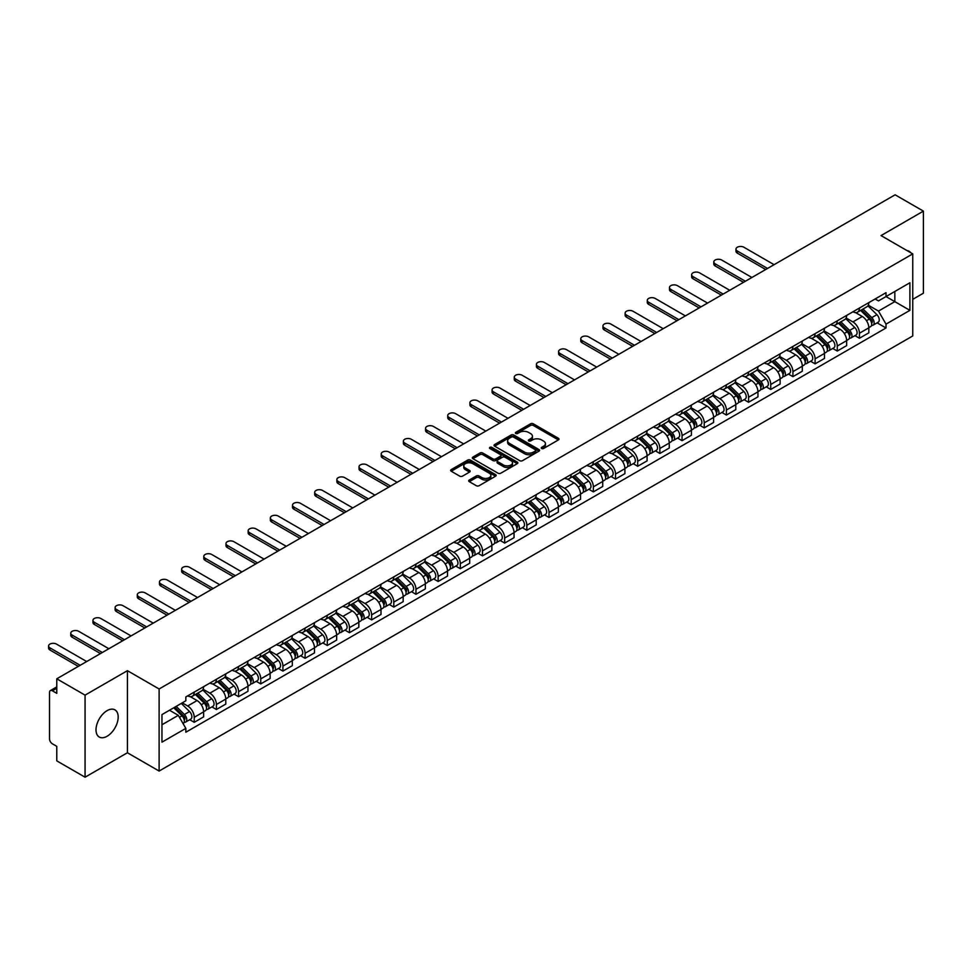 <?xml version="1.0" encoding="UTF-8"?>
<svg xmlns="http://www.w3.org/2000/svg" width="972" height="972" viewBox="0 0 972 972"><rect width="100%" height="100%" fill="white"/><g stroke="black" fill="none" stroke-linecap="round" stroke-linejoin="round"><path stroke-width="1.46" d="M541.659 448.481A1.385 0.802 0 0 0 543.603 448.481L558.426 439.915A1.968 1.142 0 0 0 559.009 439.113A1.968 1.142 0 0 0 558.426 438.311L533.312 423.816A1.968 1.142 0 0 0 530.53 423.816L515.707 432.37A1.385 0.802 0 0 0 517.651 433.5L519.57 432.394A6.318 3.645 0 0 1 528.501 432.394L530.603 433.597A6.318 3.645 0 0 1 532.449 436.173A6.318 3.645 0 0 1 530.603 438.749L528.683 439.854A1.385 0.802 0 0 0 530.627 440.984L532.547 439.879A6.318 3.645 0 0 1 541.477 439.879L543.567 441.094A6.318 3.645 0 0 1 545.426 443.669A6.318 3.645 0 0 1 543.567 446.245L541.659 447.351A1.385 0.802 0 0 0 541.659 448.481L541.659 447.351M107.09 736.254A15.674 9.052 120 0 0 117.333 722.439A15.674 9.052 120 0 0 114.939 709.876A15.674 9.052 120 0 0 107.09 710.654A15.674 9.052 120 0 0 96.848 724.468A15.674 9.052 120 0 0 99.253 737.031A15.674 9.052 120 0 0 107.09 736.254M910.873 252.805A15.674 9.052 120 0 0 909.209 251.298A15.674 9.052 120 0 0 907.07 250.606M469.282 480.034A1.968 1.142 0 0 0 468.698 480.836A1.968 1.142 0 0 0 469.282 481.65L476.329 485.708A1.968 1.142 0 0 0 479.111 485.708L495.574 476.207A1.968 1.142 0 0 0 496.157 475.405A1.968 1.142 0 0 0 495.574 474.603L470.46 460.096A1.968 1.142 0 0 0 467.678 460.096L451.215 469.61A1.968 1.142 0 0 0 450.631 470.412A1.968 1.142 0 0 0 451.215 471.213L459.72 476.134A1.968 1.142 0 0 0 462.514 476.134L469.561 472.064A1.968 1.142 0 0 0 470.132 471.25A1.968 1.142 0 0 0 469.561 470.448L465.333 468.018A5.273 3.05 0 0 1 463.79 465.855A5.273 3.05 0 0 1 467.046 463.049A5.273 3.05 0 0 1 472.805 463.705L489.329 473.255A5.273 3.05 0 0 1 490.884 475.405A5.273 3.05 0 0 1 487.616 478.224A5.273 3.05 0 0 1 481.869 477.556L479.111 475.964A1.968 1.142 0 0 0 476.329 475.964L469.282 480.034L469.282 481.65M159.116 688.978L127.417 670.68L85.062 695.138L56.777 678.808L895.115 194.801L923.4 211.131L881.045 235.589L912.744 253.886L159.116 688.978L159.116 771.051L912.744 335.948L912.744 253.886M519.716 460.667A1.968 1.142 0 0 0 522.511 460.667L538.974 451.154A1.968 1.142 0 0 0 539.545 450.352A1.968 1.142 0 0 0 538.974 449.55L513.86 435.043A1.968 1.142 0 0 0 511.065 435.043L494.602 444.556A1.968 1.142 0 0 0 494.019 445.358A1.968 1.142 0 0 0 494.602 446.16L519.716 460.667M490.338 448.772A1.385 0.802 0 0 1 491.735 448.967L491.735 447.327L517.274 462.077A1.968 1.142 0 0 1 517.845 462.879A1.968 1.142 0 0 1 517.274 463.68L500.811 473.194A1.968 1.142 0 0 1 498.016 473.194L472.902 458.687L472.902 457.083A1.968 1.142 0 0 0 472.331 457.885A1.968 1.142 0 0 0 472.902 458.687M472.902 457.083L479.949 453.013A1.968 1.142 0 0 1 482.744 453.013L492.925 458.893A1.968 1.142 0 0 0 495.72 458.893L500.386 456.196A1.968 1.142 0 0 0 500.969 455.382A1.968 1.142 0 0 0 500.386 454.58L489.791 448.457A1.385 0.802 0 0 1 491.735 447.327M85.062 695.138L85.062 777.199L56.777 760.869L56.777 746.35L52.367 743.799A4.022 2.321 -120 0 1 49.523 738.878L49.523 692.428A4.022 2.321 -120 0 1 50.362 690.594L56.777 686.888M912.744 299.352L923.4 293.192L923.4 211.131M85.062 777.199L127.417 752.753L159.116 771.051M56.777 678.808L56.777 693.328L52.367 690.788A4.022 2.321 -120 0 0 50.362 690.594M859.442 308.051A9.246 5.334 60 0 1 857.523 312.194L866.903 306.775A9.246 5.334 -120 0 0 868.822 302.632M846.126 318.002L852.894 321.914A9.246 5.334 60 0 1 859.442 333.238L868.822 327.819A9.246 5.334 -120 0 0 862.286 316.495L855.567 312.62M868.822 327.819L868.822 332.825L859.442 338.244L854.935 335.644M857.523 312.194A9.246 5.334 60 0 1 852.966 311.781M859.442 333.238L859.442 338.244M837.269 320.845A9.246 5.334 60 0 1 835.349 325L844.729 319.581A9.246 5.334 -120 0 0 846.648 315.426M832.761 348.45L837.269 351.05L846.648 345.631L846.648 340.625A9.246 5.334 -120 0 0 840.112 329.301L833.393 325.426M835.349 325A9.246 5.334 60 0 1 830.793 324.575M823.952 330.808L830.72 334.72A9.246 5.334 60 0 1 837.269 346.044L837.269 351.05M815.095 333.651A9.246 5.334 60 0 1 813.175 337.794L822.555 332.388A9.246 5.334 -120 0 0 824.475 328.232M810.587 361.256L815.095 363.844L824.475 358.437L824.475 353.431A9.246 5.334 -120 0 0 817.938 342.108L811.219 338.22M813.175 337.794A9.246 5.334 60 0 1 808.619 337.381M801.779 343.602L808.546 347.514A9.246 5.334 60 0 1 815.095 358.838L815.095 363.844M792.921 346.457A9.246 5.334 60 0 1 791.001 350.6L800.381 345.182A9.246 5.334 -120 0 0 802.301 341.038M788.413 374.05L792.921 376.65L802.301 371.231L802.301 366.225A9.246 5.334 -120 0 0 795.764 354.902L789.045 351.026M791.001 350.6A9.246 5.334 60 0 1 786.445 350.187M779.605 356.408L786.372 360.32A9.246 5.334 60 0 1 792.921 371.644L792.921 376.65M770.747 359.251A9.246 5.334 60 0 1 768.828 363.407L778.208 357.988A9.246 5.334 -120 0 0 780.127 353.832M766.24 386.856L770.747 389.456L780.127 384.037L780.127 379.031A9.246 5.334 -120 0 0 773.591 367.708L766.872 363.832M768.828 363.407A9.246 5.334 60 0 1 764.271 362.981M757.431 369.214L764.199 373.127A9.246 5.334 60 0 1 770.747 384.45L770.747 389.456M748.574 372.057A9.246 5.334 60 0 1 746.654 376.2L756.034 370.794A9.246 5.334 -120 0 0 757.953 366.638M744.066 399.662L748.574 402.25L757.953 396.843L757.953 391.838A9.246 5.334 -120 0 0 751.417 380.502L744.698 376.626M746.654 376.2A9.246 5.334 60 0 1 742.098 375.787M735.257 382.008L742.025 385.92A9.246 5.334 60 0 1 748.574 397.244L748.574 402.25M726.4 384.851A9.246 5.334 60 0 1 724.48 389.007L733.86 383.588A9.246 5.334 -120 0 0 735.78 379.445M721.892 412.456L726.4 415.056L735.78 409.637L735.78 404.631A9.246 5.334 -120 0 0 729.243 393.308L722.524 389.432M724.48 389.007A9.246 5.334 60 0 1 719.924 388.593M713.084 394.814L719.851 398.727A9.246 5.334 60 0 1 726.4 410.05L726.4 415.056M704.226 397.657A9.246 5.334 60 0 1 702.306 401.813L711.686 396.394A9.246 5.334 -120 0 0 713.606 392.238M699.719 425.262L704.226 427.862L713.606 422.443L713.606 417.438A9.246 5.334 -120 0 0 707.069 406.114L700.35 402.238M702.306 401.813A9.246 5.334 60 0 1 697.75 401.387M690.91 407.62L697.677 411.533A9.246 5.334 60 0 1 704.226 422.856L704.226 427.862M682.052 410.463A9.246 5.334 60 0 1 680.133 414.607L689.513 409.2A9.246 5.334 -120 0 0 691.432 405.045M677.545 438.068L682.052 440.656L691.432 435.249L691.432 430.244A9.246 5.334 -120 0 0 684.896 418.908L678.177 415.032M680.133 414.607A9.246 5.334 60 0 1 675.576 414.193M668.736 420.414L675.504 424.327A9.246 5.334 60 0 1 682.052 435.65L682.052 440.656M659.879 423.257A9.246 5.334 60 0 1 657.959 427.413L667.339 421.994A9.246 5.334 -120 0 0 669.258 417.851M655.371 450.862L659.879 453.462L669.258 448.043L669.258 443.038A9.246 5.334 -120 0 0 662.722 431.714L656.003 427.838M657.959 427.413A9.246 5.334 60 0 1 653.403 427M646.562 433.22L653.33 437.133A9.246 5.334 60 0 1 659.879 448.457L659.879 453.462M637.705 436.063A9.246 5.334 60 0 1 635.785 440.219L645.165 434.8A9.246 5.334 -120 0 0 647.085 430.645M633.197 463.668L637.705 466.268L647.085 460.85L647.085 455.844A9.246 5.334 -120 0 0 640.548 444.52L633.829 440.644M635.785 440.219A9.246 5.334 60 0 1 631.229 439.794M624.389 446.027L631.156 449.939A9.246 5.334 60 0 1 637.705 461.263L637.705 466.268M615.531 448.87A9.246 5.334 60 0 1 613.611 453.013L622.991 447.606A9.246 5.334 -120 0 0 624.911 443.451M611.024 476.474L615.531 479.062L624.911 473.656L624.911 468.65A9.246 5.334 -120 0 0 618.374 457.314L611.655 453.438M613.611 453.013A9.246 5.334 60 0 1 609.055 452.6M602.215 458.82L608.982 462.733A9.246 5.334 60 0 1 615.531 474.057L615.531 479.062M593.357 461.664A9.246 5.334 60 0 1 591.438 465.819L600.817 460.4A9.246 5.334 -120 0 0 602.737 456.257M588.85 489.268L593.357 491.868L602.737 486.45L602.737 481.444A9.246 5.334 -120 0 0 596.201 470.12L589.482 466.244M591.438 465.819A9.246 5.334 60 0 1 586.881 465.406M580.041 471.627L586.809 475.539A9.246 5.334 60 0 1 593.357 486.863L593.357 491.868M571.184 474.47A9.246 5.334 60 0 1 569.264 478.625L578.644 473.206A9.246 5.334 -120 0 0 580.563 469.051M566.676 502.074L571.184 504.675L580.563 499.256L580.563 494.25A9.246 5.334 -120 0 0 574.027 482.926L567.308 479.05M569.264 478.625A9.246 5.334 60 0 1 564.708 478.2M557.867 484.433L564.635 488.345A9.246 5.334 60 0 1 571.184 499.669L571.184 504.675M549.01 487.276A9.246 5.334 60 0 1 547.09 491.419L556.47 486.012A9.246 5.334 -120 0 0 558.39 481.857M544.502 514.881L549.01 517.469L558.39 512.05L558.39 507.044A9.246 5.334 -120 0 0 551.853 495.72L545.134 491.844M547.09 491.419A9.246 5.334 60 0 1 542.534 491.006M535.693 497.227L542.461 501.139A9.246 5.334 60 0 1 549.01 512.463L549.01 517.469M526.836 500.07A9.246 5.334 60 0 1 524.916 504.225L534.296 498.806A9.246 5.334 -120 0 0 536.216 494.663M522.328 527.675L526.836 530.275L536.216 524.856L536.216 519.85A9.246 5.334 -120 0 0 529.679 508.526L522.96 504.65M524.916 504.225A9.246 5.334 60 0 1 520.36 503.812M513.52 510.033L520.287 513.945A9.246 5.334 60 0 1 526.836 525.269L526.836 530.275M504.662 512.876A9.246 5.334 60 0 1 502.743 517.031L512.123 511.612A9.246 5.334 -120 0 0 514.042 507.457M500.155 540.481L504.662 543.081L514.042 537.662L514.042 532.656A9.246 5.334 -120 0 0 507.506 521.332L500.787 517.456M502.743 517.031A9.246 5.334 60 0 1 498.186 516.606M491.346 522.827L498.114 526.739A9.246 5.334 60 0 1 504.662 538.075L504.662 543.081M482.489 525.682A9.246 5.334 60 0 1 480.569 529.825L489.949 524.406A9.246 5.334 -120 0 0 491.868 520.263M477.981 553.275L482.489 555.875L491.868 550.456L491.868 545.45A9.246 5.334 -120 0 0 485.332 534.126L478.613 530.25M480.569 529.825A9.246 5.334 60 0 1 476.013 529.412M469.172 535.633L475.94 539.545A9.246 5.334 60 0 1 482.489 550.869L482.489 555.875M460.315 538.476A9.246 5.334 60 0 1 458.395 542.631L467.775 537.212A9.246 5.334 -120 0 0 469.695 533.069M455.807 566.081L460.315 568.681L469.695 563.262L469.695 558.256A9.246 5.334 -120 0 0 463.158 546.932L456.439 543.056M458.395 542.631A9.246 5.334 60 0 1 453.839 542.218M446.998 548.439L453.766 552.351A9.246 5.334 60 0 1 460.315 563.675L460.315 568.681M438.141 551.282A9.246 5.334 60 0 1 436.221 555.437L445.601 550.018A9.246 5.334 -120 0 0 447.521 545.863M433.634 578.887L438.141 581.487L447.521 576.068L447.521 571.062A9.246 5.334 -120 0 0 440.984 559.738L434.265 555.863M436.221 555.437A9.246 5.334 60 0 1 431.665 555.012M424.825 561.233L431.592 565.145A9.246 5.334 60 0 1 438.141 576.481L438.141 581.487M415.967 564.088A9.246 5.334 60 0 1 414.048 568.231L423.428 562.812A9.246 5.334 -120 0 0 425.347 558.669M411.46 591.681L415.967 594.281L425.347 588.862L425.347 583.856A9.246 5.334 -120 0 0 418.81 572.532L412.092 568.656M414.048 568.231A9.246 5.334 60 0 1 409.491 567.818M402.651 574.039L409.419 577.951A9.246 5.334 60 0 1 415.967 589.275L415.967 594.281M393.794 576.882A9.246 5.334 60 0 1 391.874 581.037L401.254 575.618A9.246 5.334 -120 0 0 403.173 571.463M389.286 604.487L393.794 607.087L403.173 601.668L403.173 596.662A9.246 5.334 -120 0 0 396.637 585.338L389.918 581.463M391.874 581.037A9.246 5.334 60 0 1 387.318 580.624M380.477 586.845L387.245 590.757A9.246 5.334 60 0 1 393.794 602.081L393.794 607.087M371.62 589.688A9.246 5.334 60 0 1 369.7 593.843L379.08 588.425A9.246 5.334 -120 0 0 381 584.269M367.112 617.293L371.62 619.881L381 614.474L381 609.468A9.246 5.334 -120 0 0 374.463 598.145L367.744 594.269M369.7 593.843A9.246 5.334 60 0 1 365.144 593.418M358.303 599.639L365.071 603.551A9.246 5.334 60 0 1 371.62 614.875L371.62 619.881M349.446 602.494A9.246 5.334 60 0 1 347.526 606.637L356.906 601.218A9.246 5.334 -120 0 0 358.826 597.075M344.938 630.087L349.446 632.687L358.826 627.268L358.826 622.262A9.246 5.334 -120 0 0 352.289 610.938L345.57 607.063M347.526 606.637A9.246 5.334 60 0 1 342.97 606.224M336.13 612.445L342.897 616.357A9.246 5.334 60 0 1 349.446 627.681L349.446 632.687M327.272 615.288A9.246 5.334 60 0 1 325.353 619.443L334.733 614.025A9.246 5.334 -120 0 0 336.652 609.869M322.765 642.893L327.272 645.493L336.652 640.074L336.652 635.068A9.246 5.334 -120 0 0 330.115 623.745L323.397 619.869M325.353 619.443A9.246 5.334 60 0 1 320.796 619.03M313.956 625.251L320.724 629.163A9.246 5.334 60 0 1 327.272 640.487L327.272 645.493M305.099 628.094A9.246 5.334 60 0 1 303.179 632.237L312.559 626.831A9.246 5.334 -120 0 0 314.478 622.675M300.591 655.699L305.099 658.287L314.478 652.88L314.478 647.874A9.246 5.334 -120 0 0 307.942 636.551L301.223 632.663M303.179 632.237A9.246 5.334 60 0 1 298.623 631.824M291.782 638.045L298.55 641.957A9.246 5.334 60 0 1 305.099 653.281L305.099 658.287M282.925 640.9A9.246 5.334 60 0 1 281.005 645.043L290.385 639.625A9.246 5.334 -120 0 0 292.305 635.481M278.417 668.493L282.925 671.093L292.305 665.674L292.305 660.668A9.246 5.334 -120 0 0 285.768 649.345L279.049 645.469M281.005 645.043A9.246 5.334 60 0 1 276.449 644.63M269.609 650.851L276.376 654.764A9.246 5.334 60 0 1 282.925 666.087L282.925 671.093M260.751 653.694A9.246 5.334 60 0 1 258.831 657.85L268.211 652.431A9.246 5.334 -120 0 0 270.131 648.275M256.244 681.299L260.751 683.899L270.131 678.48L270.131 673.475A9.246 5.334 -120 0 0 263.594 662.151L256.875 658.275M258.831 657.85A9.246 5.334 60 0 1 254.275 657.424M247.435 663.657L254.202 667.57A9.246 5.334 60 0 1 260.751 678.893L260.751 683.899M238.577 666.5A9.246 5.334 60 0 1 236.658 670.644L246.038 665.237A9.246 5.334 -120 0 0 247.957 661.082M234.07 694.105L238.577 696.693L247.957 691.286L247.957 686.281A9.246 5.334 -120 0 0 241.421 674.957L234.702 671.069M236.658 670.644A9.246 5.334 60 0 1 232.101 670.23M225.261 676.451L232.029 680.364A9.246 5.334 60 0 1 238.577 691.687L238.577 696.693M216.404 679.294A9.246 5.334 60 0 1 214.484 683.45L223.864 678.031A9.246 5.334 -120 0 0 225.783 673.888M211.896 706.899L216.404 709.499L225.783 704.08L225.783 699.075A9.246 5.334 -120 0 0 219.247 687.751L212.528 683.875M214.484 683.45A9.246 5.334 60 0 1 209.928 683.037M203.087 689.257L209.855 693.17A9.246 5.334 60 0 1 216.404 704.493L216.404 709.499M194.23 692.1A9.246 5.334 60 0 1 192.31 696.256L201.69 690.837A9.246 5.334 -120 0 0 203.61 686.682M189.722 719.705L194.23 722.305L203.61 716.886L203.61 711.881A9.246 5.334 -120 0 0 197.073 700.557L190.354 696.681M192.31 696.256A9.246 5.334 60 0 1 187.754 695.831M182.286 702.853L187.681 705.976A9.246 5.334 60 0 1 194.23 717.3L194.23 722.305M875.14 298.975L878.481 300.907L909.901 282.767L894.835 291.466L894.835 301.648L878.481 311.076L868.3 305.196M161.96 724.76L178.301 715.331L185.834 728.38L161.96 742.158L161.96 714.59L185.834 700.8L185.834 696.948L886.014 292.694L886.014 296.557L909.901 310.347L886.014 324.126L878.481 311.076M909.901 282.767L909.901 310.347M185.834 728.38L185.834 732.232L886.014 327.989L886.014 324.126M127.417 670.68L127.417 752.753M178.301 715.331L169.493 710.24M877.109 322.85L886.014 327.989M542.206 448.675L543.567 447.885A6.318 3.645 0 0 0 545.426 445.31L545.426 443.669M532.449 436.173L532.449 437.813A6.318 3.645 0 0 1 530.603 440.389L529.23 441.179M558.402 439.939L533.312 425.457A1.968 1.142 0 0 0 530.53 425.457L516.254 433.694M538.938 451.178L513.86 436.683A1.968 1.142 0 0 0 511.065 436.683L494.627 446.184M535.475 450.911A1.385 0.802 0 0 0 535.475 449.793L513.435 437.06A1.385 0.802 0 0 0 511.479 437.06L509.462 438.226A6.318 3.645 0 0 0 507.615 440.802A6.318 3.645 0 0 0 509.462 443.39L524.528 452.089A6.318 3.645 0 0 0 533.458 452.089L535.475 450.911L535.475 452.563A1.385 0.802 0 0 0 535.888 451.992L535.888 450.352M507.615 440.802L507.615 442.442A6.318 3.645 0 0 0 509.462 445.03L509.462 443.39M535.475 452.563L533.458 453.73A6.318 3.645 0 0 1 524.528 453.73L509.462 445.03M472.927 458.699L479.949 454.653L479.949 453.013M500.969 455.382L500.969 457.022A1.968 1.142 0 0 1 500.386 457.836L495.72 460.534A1.968 1.142 0 0 1 492.925 460.534L482.744 454.653A1.968 1.142 0 0 0 479.949 454.653M491.735 448.967L517.25 463.693M503.496 464.993A5.273 3.05 0 0 0 509.243 465.649A5.273 3.05 0 0 0 512.511 462.842A5.273 3.05 0 0 0 510.956 460.679L505.136 457.314A1.968 1.142 0 0 0 502.342 457.314L497.676 460.023A1.968 1.142 0 0 0 497.093 460.825A1.968 1.142 0 0 0 497.676 461.627L503.496 464.993L503.496 466.633A5.273 3.05 0 0 0 509.243 467.289A5.273 3.05 0 0 0 512.511 464.482L512.511 462.842M497.093 460.825L497.093 462.465A1.968 1.142 0 0 0 497.676 463.267L497.676 461.627M503.496 466.633L497.676 463.267M490.884 475.405L490.884 477.045A5.273 3.05 0 0 1 487.616 479.864A5.273 3.05 0 0 1 481.869 479.196L479.111 477.604A1.968 1.142 0 0 0 476.329 477.604L469.306 481.662M463.79 465.855L463.79 467.496A5.273 3.05 0 0 0 465.333 469.658L465.333 468.018M469.561 470.448L469.561 472.064L465.333 469.658M495.55 476.219L470.46 461.736A1.968 1.142 0 0 0 467.678 461.736L451.239 471.226M860.633 310.396L869.369 319.023A5.03 2.904 60 0 1 870.693 326.556L868.822 327.637M862.371 312.121L866.076 314.26M774.077 264.676L743.884 247.24A4.629 2.673 -0 0 0 738.842 246.657A4.629 2.673 -0 0 0 735.986 249.124A4.629 2.673 -0 0 0 737.335 251.007L767.54 268.454M861.605 309.837L871.167 319.278A2.418 1.397 60 0 1 871.799 322.898A2.418 1.397 60 0 1 871.58 322.983M863.051 309.011L871.787 317.625A5.03 2.904 60 0 1 873.111 325.158A5.03 2.904 60 0 1 871.592 325.316M867.935 305.828L876.902 314.673A5.03 2.904 60 0 1 878.226 322.206L873.111 325.158M765.693 269.511L737.335 253.145A4.629 2.673 180 0 1 735.986 251.262L735.986 249.124M838.459 323.202L847.195 331.817A5.03 2.904 60 0 1 848.52 339.362L846.648 340.443M840.197 324.927L843.903 327.066M751.903 277.482L721.71 260.034A4.629 2.673 -0 0 0 716.668 259.463A4.629 2.673 -0 0 0 713.812 261.93A4.629 2.673 -0 0 0 715.161 263.813L745.366 281.248M839.431 322.643L848.993 332.084A2.418 1.397 60 0 1 849.625 335.692A2.418 1.397 60 0 1 849.407 335.79M840.877 321.805L849.613 330.431A5.03 2.904 60 0 1 850.937 337.964A5.03 2.904 60 0 1 849.419 338.122M845.762 318.634L854.728 327.467A5.03 2.904 60 0 1 856.053 335.012L850.937 337.964M743.519 282.317L715.161 265.951A4.629 2.673 180 0 1 713.812 264.056L713.812 261.93M816.286 336.008L825.021 344.623A5.03 2.904 60 0 1 826.346 352.156L824.475 353.237M818.023 337.721L821.729 339.86M729.729 290.276L699.536 272.84A4.629 2.673 -0 0 0 694.494 272.257A4.629 2.673 -0 0 0 691.639 274.724A4.629 2.673 -0 0 0 692.987 276.619L723.192 294.054M817.258 335.449L826.82 344.878A2.418 1.397 60 0 1 827.451 348.498A2.418 1.397 60 0 1 827.233 348.584M818.703 334.611L827.439 343.225A5.03 2.904 60 0 1 828.764 350.758A5.03 2.904 60 0 1 827.245 350.928M823.588 331.428L832.554 340.273A5.03 2.904 60 0 1 833.879 347.806L828.764 350.758M721.346 295.124L692.987 278.745A4.629 2.673 180 0 1 691.639 276.862L691.639 274.724M794.112 348.802L802.848 357.429A5.03 2.904 60 0 1 804.172 364.962L802.301 366.043M795.849 350.528L799.555 352.666M707.555 303.082L677.363 285.647A4.629 2.673 -0 0 0 672.32 285.063A4.629 2.673 -0 0 0 669.465 287.53A4.629 2.673 -0 0 0 670.814 289.413L701.019 306.86M795.084 348.243L804.646 357.684A2.418 1.397 60 0 1 805.278 361.305A2.418 1.397 60 0 1 805.059 361.39M796.53 347.417L805.266 356.031A5.03 2.904 60 0 1 806.59 363.564A5.03 2.904 60 0 1 805.071 363.722M801.414 344.234L810.381 353.079A5.03 2.904 60 0 1 811.705 360.612L806.59 363.564M699.172 307.917L670.814 291.551A4.629 2.673 180 0 1 669.465 289.668L669.465 287.53M771.938 361.608L780.674 370.223A5.03 2.904 60 0 1 781.998 377.756L780.127 378.849M773.676 363.334L777.381 365.46M685.382 315.888L655.189 298.44A4.629 2.673 -0 0 0 650.147 297.869A4.629 2.673 -0 0 0 647.291 300.336A4.629 2.673 -0 0 0 648.64 302.219L678.845 319.654M772.91 361.049L782.472 370.49A2.418 1.397 60 0 1 783.104 374.099A2.418 1.397 60 0 1 782.885 374.196M774.356 360.211L783.092 368.838A5.03 2.904 60 0 1 784.416 376.371A5.03 2.904 60 0 1 782.897 376.529M779.24 357.04L788.207 365.873A5.03 2.904 60 0 1 789.531 373.406L784.416 376.371M676.998 320.724L648.64 304.358A4.629 2.673 180 0 1 647.291 302.462L647.291 300.336M749.764 374.414L758.5 383.029A5.03 2.904 60 0 1 759.825 390.562L757.953 391.643M751.502 376.128L755.208 378.266M663.208 328.682L633.015 311.247A4.629 2.673 -0 0 0 627.973 310.663A4.629 2.673 -0 0 0 625.118 313.13A4.629 2.673 -0 0 0 626.466 315.025L656.671 332.46M750.736 373.856L760.298 383.284A2.418 1.397 60 0 1 760.93 386.905A2.418 1.397 60 0 1 760.712 386.99M752.182 373.017L760.918 381.632A5.03 2.904 60 0 1 762.242 389.165A5.03 2.904 60 0 1 760.724 389.335M757.067 369.834L766.033 378.679A5.03 2.904 60 0 1 767.358 386.212L762.242 389.165M654.824 333.53L626.466 317.151A4.629 2.673 180 0 1 625.118 315.268L625.118 313.13M727.591 387.208L736.326 395.835A5.03 2.904 60 0 1 737.651 403.368L735.78 404.449M729.328 388.934L733.034 391.072M641.034 341.488L610.841 324.053A4.629 2.673 -0 0 0 605.799 323.469A4.629 2.673 -0 0 0 602.944 325.936A4.629 2.673 -0 0 0 604.292 327.819L634.497 345.267M728.563 386.649L738.125 396.09A2.418 1.397 60 0 1 738.756 399.711A2.418 1.397 60 0 1 738.538 399.796M730.008 385.823L738.744 394.438A5.03 2.904 60 0 1 740.069 401.971A5.03 2.904 60 0 1 738.55 402.129M734.893 382.64L743.859 391.485A5.03 2.904 60 0 1 745.184 399.018L740.069 401.971M632.651 346.324L604.292 329.958A4.629 2.673 180 0 1 602.944 328.074L602.944 325.936M705.417 400.014L714.153 408.629A5.03 2.904 60 0 1 715.477 416.162L713.606 417.255M707.154 401.728L710.86 403.866M618.86 354.294L588.668 336.847A4.629 2.673 -0 0 0 583.625 336.276A4.629 2.673 -0 0 0 580.77 338.742A4.629 2.673 -0 0 0 582.119 340.625L612.324 358.06M706.389 399.456L715.951 408.896A2.418 1.397 60 0 1 716.583 412.505A2.418 1.397 60 0 1 716.364 412.602M707.835 398.617L716.571 407.232A5.03 2.904 60 0 1 717.895 414.777A5.03 2.904 60 0 1 716.376 414.935M712.719 395.434L721.686 404.279A5.03 2.904 60 0 1 723.01 411.812L717.895 414.777M610.477 359.13L582.119 342.764A4.629 2.673 180 0 1 580.77 340.868L580.77 338.742M683.243 412.821L691.979 421.435A5.03 2.904 60 0 1 693.303 428.968L691.432 430.049M684.981 414.534L688.686 416.672M596.687 367.088L566.494 349.653A4.629 2.673 -0 0 0 561.452 349.07A4.629 2.673 -0 0 0 558.596 351.536A4.629 2.673 -0 0 0 559.945 353.431L590.15 370.867M684.215 412.262L693.777 421.69A2.418 1.397 60 0 1 694.409 425.311A2.418 1.397 60 0 1 694.19 425.396M685.661 411.423L694.397 420.038A5.03 2.904 60 0 1 695.721 427.571A5.03 2.904 60 0 1 694.202 427.741M690.545 408.24L699.512 417.085A5.03 2.904 60 0 1 700.836 424.618L695.721 427.571M588.303 371.936L559.945 355.558A4.629 2.673 180 0 1 558.596 353.674L558.596 351.536M661.069 425.615L669.805 434.241A5.03 2.904 60 0 1 671.13 441.774L669.258 442.855M662.807 427.34L666.513 429.478M574.513 379.894L544.32 362.459A4.629 2.673 -0 0 0 539.278 361.876A4.629 2.673 -0 0 0 536.423 364.342A4.629 2.673 -0 0 0 537.771 366.225L567.976 383.673M662.041 425.056L671.603 434.496A2.418 1.397 60 0 1 672.235 438.117A2.418 1.397 60 0 1 672.017 438.202M663.487 424.229L672.223 432.844A5.03 2.904 60 0 1 673.547 440.377A5.03 2.904 60 0 1 672.029 440.535M668.372 421.046L677.338 429.891A5.03 2.904 60 0 1 678.663 437.424L673.547 440.377M566.129 384.73L537.771 368.364A4.629 2.673 180 0 1 536.423 366.48L536.423 364.342M638.896 438.421L647.631 447.035A5.03 2.904 60 0 1 648.956 454.568L647.085 455.649M640.633 440.134L644.339 442.272M552.339 392.688L522.146 375.253A4.629 2.673 -0 0 0 517.104 374.682A4.629 2.673 -0 0 0 514.249 377.148A4.629 2.673 -0 0 0 515.597 379.031L545.802 396.467M639.868 437.862L649.43 447.302A2.418 1.397 60 0 1 650.061 450.911A2.418 1.397 60 0 1 649.843 450.996M641.313 437.023L650.049 445.638A5.03 2.904 60 0 1 651.374 453.183A5.03 2.904 60 0 1 649.855 453.341M646.198 433.84L655.164 442.685A5.03 2.904 60 0 1 656.489 450.218L651.374 453.183M543.956 397.536L515.597 381.17A4.629 2.673 180 0 1 514.249 379.274L514.249 377.148M616.722 451.227L625.458 459.841A5.03 2.904 60 0 1 626.782 467.374L624.911 468.455M618.459 452.94L622.165 455.078M530.165 405.494L499.973 388.059A4.629 2.673 -0 0 0 494.93 387.476A4.629 2.673 -0 0 0 492.075 389.942A4.629 2.673 -0 0 0 493.424 391.838L523.629 409.273M617.694 450.668L627.256 460.096A2.418 1.397 60 0 1 627.888 463.717A2.418 1.397 60 0 1 627.669 463.802M619.14 449.829L627.876 458.444A5.03 2.904 60 0 1 629.2 465.977A5.03 2.904 60 0 1 627.681 466.147M624.024 446.646L632.991 455.491A5.03 2.904 60 0 1 634.315 463.024L629.2 465.977M521.782 410.342L493.424 393.964A4.629 2.673 180 0 1 492.075 392.081L492.075 389.942M594.548 464.021L603.284 472.647A5.03 2.904 60 0 1 604.608 480.18L602.737 481.262M596.286 465.746L599.991 467.884M507.992 418.3L477.799 400.865A4.629 2.673 -0 0 0 472.757 400.282A4.629 2.673 -0 0 0 469.901 402.748A4.629 2.673 -0 0 0 471.25 404.631L501.455 422.067M595.52 463.462L605.082 472.902A2.418 1.397 60 0 1 605.714 476.523A2.418 1.397 60 0 1 605.495 476.608M596.966 462.623L605.702 471.25A5.03 2.904 60 0 1 607.026 478.783A5.03 2.904 60 0 1 605.507 478.941M601.85 459.452L610.817 468.297A5.03 2.904 60 0 1 612.141 475.83L607.026 478.783M499.608 423.136L471.25 406.77A4.629 2.673 180 0 1 469.901 404.887L469.901 402.748M572.374 476.827L581.11 485.441A5.03 2.904 60 0 1 582.435 492.974L580.563 494.055M574.112 478.54L577.818 480.678M485.818 431.094L455.625 413.659A4.629 2.673 -0 0 0 450.583 413.088A4.629 2.673 -0 0 0 447.728 415.554A4.629 2.673 -0 0 0 449.076 417.438L479.281 434.873M573.346 476.268L582.908 485.708A2.418 1.397 60 0 1 583.54 489.317A2.418 1.397 60 0 1 583.322 489.402M574.792 475.43L583.528 484.044A5.03 2.904 60 0 1 584.852 491.589A5.03 2.904 60 0 1 583.334 491.747M579.677 472.246L588.643 481.091A5.03 2.904 60 0 1 589.968 488.624L584.852 491.589M477.434 435.942L449.076 419.576A4.629 2.673 180 0 1 447.728 417.681L447.728 415.554M550.201 489.633L558.936 498.247A5.03 2.904 60 0 1 560.261 505.78L558.39 506.862M551.938 491.346L555.644 493.484M463.644 443.9L433.451 426.465A4.629 2.673 -0 0 0 428.409 425.882A4.629 2.673 -0 0 0 425.554 428.348A4.629 2.673 -0 0 0 426.902 430.244L457.107 447.679M551.173 489.074L560.735 498.502A2.418 1.397 60 0 1 561.366 502.123A2.418 1.397 60 0 1 561.148 502.208M552.618 488.236L561.354 496.85A5.03 2.904 60 0 1 562.679 504.383A5.03 2.904 60 0 1 561.16 504.541M557.503 485.052L566.469 493.898A5.03 2.904 60 0 1 567.794 501.43L562.679 504.383M455.261 448.748L426.902 432.37A4.629 2.673 180 0 1 425.554 430.487L425.554 428.348M528.027 502.427L536.763 511.053A5.03 2.904 60 0 1 538.087 518.586L536.216 519.668M529.764 504.152L533.47 506.291M441.47 456.706L411.278 439.271A4.629 2.673 -0 0 0 406.235 438.688A4.629 2.673 -0 0 0 403.38 441.154A4.629 2.673 -0 0 0 404.729 443.038L434.934 460.473M528.999 501.868L538.561 511.308A2.418 1.397 60 0 1 539.193 514.929A2.418 1.397 60 0 1 538.974 515.014M530.445 501.03L539.181 509.656A5.03 2.904 60 0 1 540.505 517.189A5.03 2.904 60 0 1 538.986 517.347M535.329 497.858L544.296 506.704A5.03 2.904 60 0 1 545.62 514.237L540.505 517.189M433.087 461.542L404.729 445.176A4.629 2.673 180 0 1 403.38 443.281L403.38 441.154M505.853 515.233L514.589 523.847A5.03 2.904 60 0 1 515.913 531.38L514.042 532.462M507.591 516.946L511.296 519.084M419.297 469.5L389.104 452.065A4.629 2.673 -0 0 0 384.062 451.494A4.629 2.673 -0 0 0 381.206 453.96A4.629 2.673 -0 0 0 382.555 455.844L412.76 473.279M506.825 514.674L516.387 524.115A2.418 1.397 60 0 1 517.019 527.723A2.418 1.397 60 0 1 516.8 527.808M508.271 513.836L517.007 522.45A5.03 2.904 60 0 1 518.331 529.983A5.03 2.904 60 0 1 516.812 530.153M513.155 510.652L522.122 519.498A5.03 2.904 60 0 1 523.446 527.031L518.331 529.983M410.913 474.348L382.555 457.97A4.629 2.673 180 0 1 381.206 456.087L381.206 453.96M483.679 528.039L492.415 536.653A5.03 2.904 60 0 1 493.74 544.186L491.868 545.268M485.417 529.752L489.123 531.891M397.123 482.306L366.93 464.871A4.629 2.673 -0 0 0 361.888 464.288A4.629 2.673 -0 0 0 359.033 466.754A4.629 2.673 -0 0 0 360.381 468.65L390.586 486.085M484.651 527.48L494.213 536.909A2.418 1.397 60 0 1 494.845 540.529A2.418 1.397 60 0 1 494.627 540.614M486.097 526.642L494.833 535.256A5.03 2.904 60 0 1 496.157 542.789A5.03 2.904 60 0 1 494.639 542.947M490.982 523.458L499.948 532.304A5.03 2.904 60 0 1 501.273 539.837L496.157 542.789M388.739 487.154L360.381 470.776A4.629 2.673 180 0 1 359.033 468.893L359.033 466.754M461.506 540.833L470.241 549.447A5.03 2.904 60 0 1 471.566 556.992L469.695 558.074M463.243 542.558L466.949 544.697M374.949 495.113L344.756 477.665A4.629 2.673 -0 0 0 339.714 477.094A4.629 2.673 -0 0 0 336.859 479.56A4.629 2.673 -0 0 0 338.207 481.444L368.412 498.879M462.478 540.274L472.04 549.715A2.418 1.397 60 0 1 472.671 553.335A2.418 1.397 60 0 1 472.453 553.42M463.923 539.436L472.659 548.062A5.03 2.904 60 0 1 473.984 555.595A5.03 2.904 60 0 1 472.465 555.753M468.808 536.265L477.774 545.11A5.03 2.904 60 0 1 479.099 552.643L473.984 555.595M366.565 499.948L338.207 483.582A4.629 2.673 180 0 1 336.859 481.687L336.859 479.56M439.332 553.639L448.068 562.253A5.03 2.904 60 0 1 449.392 569.786L447.521 570.868M441.069 555.352L444.775 557.491M352.775 507.906L322.583 490.471A4.629 2.673 -0 0 0 317.54 489.888A4.629 2.673 -0 0 0 314.685 492.354A4.629 2.673 -0 0 0 316.034 494.25L346.239 511.685M440.304 553.08L449.866 562.521A2.418 1.397 60 0 1 450.498 566.129A2.418 1.397 60 0 1 450.279 566.214M441.75 552.242L450.486 560.856A5.03 2.904 60 0 1 451.81 568.389A5.03 2.904 60 0 1 450.291 568.559M446.634 549.058L455.601 557.904A5.03 2.904 60 0 1 456.925 565.437L451.81 568.389M344.392 512.754L316.034 496.376A4.629 2.673 180 0 1 314.685 494.493L314.685 492.354M417.158 566.445L425.894 575.06A5.03 2.904 60 0 1 427.218 582.593L425.347 583.674M418.896 568.158L422.601 570.297M330.602 520.713L300.409 503.277A4.629 2.673 -0 0 0 295.367 502.694A4.629 2.673 -0 0 0 292.511 505.161A4.629 2.673 -0 0 0 293.86 507.044L324.065 524.491M418.13 565.874L427.692 575.315A2.418 1.397 60 0 1 428.324 578.935A2.418 1.397 60 0 1 428.105 579.02M419.576 565.048L428.312 573.662A5.03 2.904 60 0 1 429.636 581.195A5.03 2.904 60 0 1 428.117 581.353M424.46 561.865L433.427 570.71A5.03 2.904 60 0 1 434.751 578.243L429.636 581.195M322.218 525.56L293.86 509.182A4.629 2.673 180 0 1 292.511 507.299L292.511 505.161M394.984 579.239L403.72 587.853A5.03 2.904 60 0 1 405.045 595.399L403.173 596.48M396.722 580.964L400.428 583.103M308.428 533.519L278.235 516.071A4.629 2.673 -0 0 0 273.193 515.5A4.629 2.673 -0 0 0 270.338 517.967A4.629 2.673 -0 0 0 271.686 519.85L301.891 537.285M395.956 578.68L405.518 588.121A2.418 1.397 60 0 1 406.15 591.729A2.418 1.397 60 0 1 405.932 591.827M397.402 577.842L406.138 586.468A5.03 2.904 60 0 1 407.462 594.001A5.03 2.904 60 0 1 405.944 594.159M402.287 574.671L411.253 583.504A5.03 2.904 60 0 1 412.578 591.049L407.462 594.001M300.044 538.354L271.686 521.988A4.629 2.673 180 0 1 270.338 520.093L270.338 517.967M372.811 592.045L381.546 600.66A5.03 2.904 60 0 1 382.871 608.193L381 609.274M374.548 593.758L378.254 595.897M286.254 546.313L256.061 528.877A4.629 2.673 -0 0 0 251.019 528.294A4.629 2.673 -0 0 0 248.164 530.761A4.629 2.673 -0 0 0 249.512 532.656L279.717 550.091M373.783 591.486L383.345 600.915A2.418 1.397 60 0 1 383.976 604.535A2.418 1.397 60 0 1 383.758 604.62M375.228 590.648L383.964 599.262A5.03 2.904 60 0 1 385.289 606.795A5.03 2.904 60 0 1 383.77 606.965M380.113 587.465L389.079 596.31A5.03 2.904 60 0 1 390.404 603.843L385.289 606.795M277.87 551.16L249.512 534.782A4.629 2.673 180 0 1 248.164 532.899L248.164 530.761M350.637 604.839L359.373 613.466A5.03 2.904 60 0 1 360.697 620.999L358.826 622.08M352.374 606.564L356.08 608.703M264.08 559.119L233.888 541.683A4.629 2.673 -0 0 0 228.845 541.1A4.629 2.673 -0 0 0 225.99 543.567A4.629 2.673 -0 0 0 227.339 545.45L257.544 562.897M351.609 604.28L361.171 613.721A2.418 1.397 60 0 1 361.803 617.342A2.418 1.397 60 0 1 361.584 617.427M353.055 603.454L361.791 612.068A5.03 2.904 60 0 1 363.115 619.601A5.03 2.904 60 0 1 361.596 619.759M357.939 600.271L366.906 609.116A5.03 2.904 60 0 1 368.23 616.649L363.115 619.601M255.697 563.954L227.339 547.588A4.629 2.673 180 0 1 225.99 545.705L225.99 543.567M328.463 617.645L337.199 626.26A5.03 2.904 60 0 1 338.523 633.805L336.652 634.886M330.201 619.371L333.906 621.509M241.907 571.925L211.714 554.477A4.629 2.673 -0 0 0 206.672 553.906A4.629 2.673 -0 0 0 203.816 556.373A4.629 2.673 -0 0 0 205.165 558.256L235.37 575.691M329.435 617.086L338.997 626.527A2.418 1.397 60 0 1 339.629 630.135A2.418 1.397 60 0 1 339.41 630.233M330.881 616.248L339.617 624.875A5.03 2.904 60 0 1 340.941 632.408A5.03 2.904 60 0 1 339.422 632.565M335.765 613.077L344.732 621.91A5.03 2.904 60 0 1 346.056 629.455L340.941 632.408M233.523 576.76L205.165 560.394A4.629 2.673 180 0 1 203.816 558.499L203.816 556.373M306.289 630.451L315.025 639.066A5.03 2.904 60 0 1 316.35 646.599L314.478 647.68M308.027 632.164L311.733 634.303M219.733 584.719L189.54 567.284A4.629 2.673 -0 0 0 184.498 566.7A4.629 2.673 -0 0 0 181.643 569.167A4.629 2.673 -0 0 0 182.991 571.062L213.196 588.497M307.261 629.892L316.823 639.321A2.418 1.397 60 0 1 317.455 642.942A2.418 1.397 60 0 1 317.237 643.027M308.707 629.054L317.443 637.668A5.03 2.904 60 0 1 318.767 645.201A5.03 2.904 60 0 1 317.249 645.372M313.592 625.871L322.558 634.716A5.03 2.904 60 0 1 323.883 642.249L318.767 645.201M211.349 589.567L182.991 573.188A4.629 2.673 180 0 1 181.643 571.305L181.643 569.167M284.116 643.245L292.851 651.872A5.03 2.904 60 0 1 294.176 659.405L292.305 660.486M285.853 644.971L289.559 647.109M197.571 597.525L167.366 580.09A4.629 2.673 -0 0 0 162.324 579.506A4.629 2.673 -0 0 0 159.469 581.973A4.629 2.673 -0 0 0 160.817 583.856L191.022 601.303M285.088 642.686L294.65 652.127A2.418 1.397 60 0 1 295.281 655.748A2.418 1.397 60 0 1 295.063 655.833M286.533 641.86L295.269 650.475A5.03 2.904 60 0 1 296.594 658.008A5.03 2.904 60 0 1 295.075 658.166M291.418 638.677L300.384 647.522A5.03 2.904 60 0 1 301.709 655.055L296.594 658.008M189.175 602.361L160.817 585.995A4.629 2.673 180 0 1 159.469 584.111L159.469 581.973M261.942 656.051L270.678 664.666A5.03 2.904 60 0 1 272.002 672.199L270.131 673.292M263.679 657.777L267.385 659.915M175.397 610.331L145.192 592.884A4.629 2.673 -0 0 0 140.15 592.312A4.629 2.673 -0 0 0 137.295 594.779A4.629 2.673 -0 0 0 138.644 596.662L168.849 614.097M262.914 655.493L272.476 664.933A2.418 1.397 60 0 1 273.108 668.542A2.418 1.397 60 0 1 272.889 668.639M264.36 654.654L273.096 663.281A5.03 2.904 60 0 1 274.42 670.814A5.03 2.904 60 0 1 272.901 670.972M269.244 651.483L278.211 660.316A5.03 2.904 60 0 1 279.535 667.861L274.42 670.814M167.002 615.167L138.644 598.801A4.629 2.673 180 0 1 137.295 596.905L137.295 594.779M239.768 668.858L248.504 677.472A5.03 2.904 60 0 1 249.828 685.005L247.957 686.086M241.506 670.571L245.211 672.709M153.224 623.125L123.019 605.69A4.629 2.673 -0 0 0 117.977 605.106A4.629 2.673 -0 0 0 115.121 607.573A4.629 2.673 -0 0 0 116.47 609.468L146.675 626.904M240.74 668.299L250.302 677.727A2.418 1.397 60 0 1 250.934 681.348A2.418 1.397 60 0 1 250.715 681.433M242.186 667.46L250.922 676.075A5.03 2.904 60 0 1 252.246 683.608A5.03 2.904 60 0 1 250.727 683.778M247.07 664.277L256.037 673.122A5.03 2.904 60 0 1 257.361 680.655L252.246 683.608M144.828 627.973L116.47 611.595A4.629 2.673 180 0 1 115.121 609.711L115.121 607.573M217.594 681.651L226.33 690.278A5.03 2.904 60 0 1 227.655 697.811L225.783 698.892M219.332 683.377L223.038 685.515M131.05 635.931L100.845 618.496A4.629 2.673 -0 0 0 95.803 617.913A4.629 2.673 -0 0 0 92.948 620.379A4.629 2.673 -0 0 0 94.296 622.262L124.501 639.71M218.566 681.093L228.128 690.533A2.418 1.397 60 0 1 228.76 694.154A2.418 1.397 60 0 1 228.542 694.239M220.012 680.266L228.748 688.881A5.03 2.904 60 0 1 230.072 696.414A5.03 2.904 60 0 1 228.554 696.572M224.897 677.083L233.863 685.928A5.03 2.904 60 0 1 235.188 693.461L230.072 696.414M122.654 640.767L94.296 624.401A4.629 2.673 180 0 1 92.948 622.517L92.948 620.379M195.421 694.458L204.156 703.072A5.03 2.904 60 0 1 205.481 710.605L203.61 711.698M197.158 696.183L200.864 698.309M108.876 648.737L78.671 631.29A4.629 2.673 -0 0 0 73.629 630.719A4.629 2.673 -0 0 0 70.774 633.185A4.629 2.673 -0 0 0 72.122 635.068L102.327 652.504M196.393 693.899L205.955 703.339A2.418 1.397 60 0 1 206.586 706.948A2.418 1.397 60 0 1 206.368 707.045M197.838 693.06L206.574 701.687A5.03 2.904 60 0 1 207.899 709.22A5.03 2.904 60 0 1 206.38 709.378M202.723 689.889L211.689 698.722A5.03 2.904 60 0 1 213.014 706.255L207.899 709.22M100.481 653.573L72.122 637.207A4.629 2.673 180 0 1 70.774 635.311L70.774 633.185M173.769 707.774L181.983 715.878A5.03 2.904 60 0 1 183.307 723.411L183.052 723.557M174.984 708.977L178.69 711.115M86.702 661.531L56.498 644.096A4.629 2.673 -0 0 0 51.455 643.513A4.629 2.673 -0 0 0 48.6 645.979A4.629 2.673 -0 0 0 49.949 647.874L80.154 665.31M174.729 707.215L183.781 716.133A2.418 1.397 60 0 1 184.413 719.754A2.418 1.397 60 0 1 184.194 719.839M176.175 706.377L184.401 714.481A5.03 2.904 60 0 1 185.725 722.014A5.03 2.904 60 0 1 184.206 722.184M181.302 703.424L189.516 711.528A5.03 2.904 60 0 1 190.84 719.061L185.725 722.014M78.307 666.379L49.949 650.001A4.629 2.673 180 0 1 48.6 648.117L48.6 645.979M216.404 704.493L225.783 699.075M238.577 691.687L247.957 686.281M260.751 678.893L270.131 673.475M282.925 666.087L292.305 660.668M305.099 653.281L314.478 647.874M327.272 640.487L336.652 635.068M349.446 627.681L358.826 622.262M371.62 614.875L381 609.468M393.794 602.081L403.173 596.662M415.967 589.275L425.347 583.856M438.141 576.481L447.521 571.062M460.315 563.675L469.695 558.256M482.489 550.869L491.868 545.45M504.662 538.075L514.042 532.656M526.836 525.269L536.216 519.85M549.01 512.463L558.39 507.044M571.184 499.669L580.563 494.25M593.357 486.863L602.737 481.444M615.531 474.057L624.911 468.65M637.705 461.263L647.085 455.844M659.879 448.457L669.258 443.038M682.052 435.65L691.432 430.244M704.226 422.856L713.606 417.438M726.4 410.05L735.78 404.631M748.574 397.244L757.953 391.838M770.747 384.45L780.127 379.031M792.921 371.644L802.301 366.225M815.095 358.838L824.475 353.431M837.269 346.044L846.648 340.625M194.23 717.3L203.61 711.881M187.681 705.976L197.073 700.557M209.855 693.17L219.247 687.751M232.029 680.364L241.421 674.957M254.202 667.57L263.594 662.151M276.376 654.764L285.768 649.345M298.55 641.957L307.942 636.551M320.724 629.163L330.115 623.745M342.897 616.357L352.289 610.938M365.071 603.551L374.463 598.145M387.245 590.757L396.637 585.338M409.419 577.951L418.81 572.532M431.592 565.145L440.984 559.738M453.766 552.351L463.158 546.932M475.94 539.545L485.332 534.126M498.114 526.739L507.506 521.332M520.287 513.945L529.679 508.526M542.461 501.139L551.853 495.72M564.635 488.345L574.027 482.926M586.809 475.539L596.201 470.12M608.982 462.733L618.374 457.314M631.156 449.939L640.548 444.52M653.33 437.133L662.722 431.714M675.504 424.327L684.896 418.908M697.677 411.533L707.069 406.114M719.851 398.727L729.243 393.308M742.025 385.92L751.417 380.502M764.199 373.127L773.591 367.708M786.372 360.32L795.764 354.902M808.546 347.514L817.938 342.108M830.72 334.72L840.112 329.301M852.894 321.914L862.286 316.495M56.777 688.249L52.367 690.788M543.567 447.885L543.567 446.245M528.683 440.984L528.683 439.854M530.603 440.389L530.603 438.749M515.707 433.5L515.707 432.37M530.53 425.457L530.53 423.816M533.312 425.457L533.312 423.816M558.426 439.915L558.426 438.311M494.602 446.16L494.602 444.556M511.065 436.683L511.065 435.043M513.86 436.683L513.86 435.043M538.974 451.154L538.974 449.55M524.528 453.73L524.528 452.089M533.458 453.73L533.458 452.089M482.744 454.653L482.744 453.013M492.925 460.534L492.925 458.893M495.72 460.534L495.72 458.893M500.386 457.836L500.386 456.196M517.274 463.68L517.274 462.077M476.329 477.604L476.329 475.964M479.111 477.604L479.111 475.964M481.869 479.196L481.869 477.556M451.215 471.213L451.215 469.61M467.678 461.736L467.678 460.096M470.46 461.736L470.46 460.096M495.574 476.207L495.574 474.603M869.369 319.023L866.477 320.687M872.297 321.793L871.398 322.315M876.902 314.673L871.787 317.625M737.335 253.145L737.335 251.007M847.195 331.817L844.303 333.493M850.123 334.599L849.224 335.121M854.728 327.467L849.613 330.431M715.161 265.951L715.161 263.813M825.021 344.623L822.13 346.287M827.95 347.393L827.051 347.915M832.554 340.273L827.439 343.225M692.987 278.745L692.987 276.619M802.848 357.429L799.956 359.093M805.776 360.199L804.877 360.721M810.381 353.079L805.266 356.031M670.814 291.551L670.814 289.413M780.674 370.223L777.782 371.899M783.602 373.005L782.703 373.527M788.207 365.873L783.092 368.838M648.64 304.358L648.64 302.219M758.5 383.029L755.609 384.693M761.428 385.799L760.529 386.321M766.033 378.679L760.918 381.632M626.466 317.151L626.466 315.025M736.326 395.835L733.435 397.499M739.255 398.605L738.356 399.128M743.859 391.485L738.744 394.438M604.292 329.958L604.292 327.819M714.153 408.629L711.261 410.293M717.081 411.399L716.182 411.921M721.686 404.279L716.571 407.232M582.119 342.764L582.119 340.625M691.979 421.435L689.087 423.099M694.907 424.205L694.008 424.728M699.512 417.085L694.397 420.038M559.945 355.558L559.945 353.431M669.805 434.241L666.913 435.906M672.733 437.011L671.834 437.534M677.338 429.891L672.223 432.844M537.771 368.364L537.771 366.225M647.631 447.035L644.74 448.7M650.56 449.805L649.661 450.328M655.164 442.685L650.049 445.638M515.597 381.17L515.597 379.031M625.458 459.841L622.566 461.506M628.386 462.611L627.487 463.134M632.991 455.491L627.876 458.444M493.424 393.964L493.424 391.838M603.284 472.647L600.392 474.312M606.212 475.417L605.313 475.94M610.817 468.297L605.702 471.25M471.25 406.77L471.25 404.631M581.11 485.441L578.219 487.106M584.038 488.211L583.139 488.734M588.643 481.091L583.528 484.044M449.076 419.576L449.076 417.438M558.936 498.247L556.045 499.912M561.865 501.017L560.966 501.54M566.469 493.898L561.354 496.85M426.902 432.37L426.902 430.244M536.763 511.053L533.871 512.718M539.691 513.823L538.792 514.346M544.296 506.704L539.181 509.656M404.729 445.176L404.729 443.038M514.589 523.847L511.697 525.512M517.517 526.617L516.618 527.14M522.122 519.498L517.007 522.45M382.555 457.97L382.555 455.844M492.415 536.653L489.524 538.318M495.343 539.424L494.444 539.946M499.948 532.304L494.833 535.256M360.381 470.776L360.381 468.65M470.241 549.447L467.35 551.124M473.17 552.23L472.271 552.752M477.774 545.11L472.659 548.062M338.207 483.582L338.207 481.444M448.068 562.253L445.176 563.918M450.996 565.024L450.097 565.546M455.601 557.904L450.486 560.856M316.034 496.376L316.034 494.25M425.894 575.06L423.002 576.724M428.822 577.83L427.923 578.352M433.427 570.71L428.312 573.662M293.86 509.182L293.86 507.044M403.72 587.853L400.829 589.53M406.648 590.636L405.749 591.158M411.253 583.504L406.138 586.468M271.686 521.988L271.686 519.85M381.546 600.66L378.655 602.324M384.475 603.43L383.576 603.952M389.079 596.31L383.964 599.262M249.512 534.782L249.512 532.656M359.373 613.466L356.481 615.13M362.301 616.236L361.402 616.758M366.906 609.116L361.791 612.068M227.339 547.588L227.339 545.45M337.199 626.26L334.307 627.936M340.127 629.042L339.228 629.564M344.732 621.91L339.617 624.875M205.165 560.394L205.165 558.256M315.025 639.066L312.133 640.73M317.953 641.836L317.054 642.358M322.558 634.716L317.443 637.668M182.991 573.188L182.991 571.062M292.851 651.872L289.96 653.536M295.78 654.642L294.88 655.164M300.384 647.522L295.269 650.475M160.817 585.995L160.817 583.856M270.678 664.666L267.786 666.342M273.606 667.448L272.707 667.971M278.211 660.316L273.096 663.281M138.644 598.801L138.644 596.662M248.504 677.472L245.612 679.136M251.432 680.242L250.533 680.764M256.037 673.122L250.922 676.075M116.47 611.595L116.47 609.468M226.33 690.278L223.439 691.942M229.258 693.048L228.359 693.571M233.863 685.928L228.748 688.881M94.296 624.401L94.296 622.262M204.156 703.072L201.265 704.736M207.085 705.842L206.185 706.377M211.689 698.722L206.574 701.687M72.122 637.207L72.122 635.068M181.983 715.878L179.468 717.336M184.911 718.648L184.012 719.171M189.516 711.528L184.401 714.481M49.949 650.001L49.949 647.874"/></g></svg>

